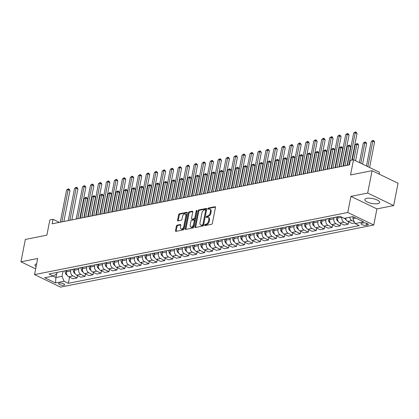 <?xml version="1.0" encoding="UTF-8"?>
<svg xmlns="http://www.w3.org/2000/svg" width="419" height="419" viewBox="0 0 419 419"><rect width="100%" height="100%" fill="white"/><g stroke="black" fill="none" stroke-linecap="round" stroke-linejoin="round"><path stroke-width="0.63" d="M204.587 225.082A0.665 0.393 -64.3 0 0 204.734 225.59A0.665 0.393 -64.3 0 0 204.901 225.605L211.558 224.285A0.948 0.56 -64.3 0 0 212.354 223.285L215.455 207.478A0.948 0.56 -64.3 0 0 215.24 206.75A0.948 0.56 -64.3 0 0 215.005 206.724L208.348 208.044A0.665 0.393 -64.3 0 0 207.787 208.746A0.665 0.393 -64.3 0 0 207.939 209.254A0.665 0.393 -64.3 0 0 208.107 209.275L208.971 209.102A3.033 1.786 -64.3 0 1 209.736 209.181A3.033 1.786 -64.3 0 1 210.422 211.516L210.165 212.831A3.033 1.786 -64.3 0 1 207.609 216.042L206.745 216.209A0.665 0.393 -64.3 0 0 206.19 216.911A0.665 0.393 -64.3 0 0 206.337 217.424A0.665 0.393 -64.3 0 0 206.504 217.44L207.368 217.267A3.033 1.786 -64.3 0 1 208.133 217.351A3.033 1.786 -64.3 0 1 208.819 219.682L208.562 221.002A3.033 1.786 -64.3 0 1 206.007 224.207L205.142 224.38A0.665 0.393 -64.3 0 0 204.587 225.082M208.133 217.351L208.835 217.686A3.033 1.786 -64.3 0 1 209.521 220.022L209.264 221.337A3.033 1.786 -64.3 0 1 206.708 224.547L205.844 224.715A0.665 0.393 -64.3 0 0 205.289 225.417A0.665 0.393 -64.3 0 0 205.273 225.532M215.471 207.112L209.05 208.384A0.665 0.393 -64.3 0 0 208.494 209.081A0.665 0.393 -64.3 0 0 208.479 209.201M209.736 209.181L210.438 209.521A3.033 1.786 -64.3 0 1 211.124 211.852L210.867 213.171A3.033 1.786 -64.3 0 1 208.311 216.377L207.447 216.55A0.665 0.393 -64.3 0 0 206.892 217.252A0.665 0.393 -64.3 0 0 206.876 217.367M377.692 203.644A7.526 2.462 -168.9 0 0 379.604 202.45A7.526 2.462 -168.9 0 0 375.105 199.198A7.526 2.462 -168.9 0 0 366.74 198.36A7.526 2.462 -168.9 0 0 364.829 199.554A7.526 2.462 -168.9 0 0 369.328 202.806A7.526 2.462 -168.9 0 0 377.692 203.644M63.871 285.255A3.09 1.011 -168.9 0 0 64.652 284.768A3.09 1.011 -168.9 0 0 62.808 283.433A3.09 1.011 -168.9 0 0 59.378 283.092A3.09 1.011 -168.9 0 0 58.592 283.579A3.09 1.011 -168.9 0 0 60.441 284.915A3.09 1.011 -168.9 0 0 63.871 285.255M177.174 225.155A0.948 0.56 -64.3 0 0 176.373 226.155L175.503 230.591A0.948 0.56 -64.3 0 0 175.718 231.319A0.948 0.56 -64.3 0 0 175.959 231.346L183.344 229.879A0.948 0.56 -64.3 0 0 184.145 228.879L187.246 213.072A0.948 0.56 -64.3 0 0 187.031 212.344A0.948 0.56 -64.3 0 0 186.79 212.318L179.405 213.784A0.948 0.56 -64.3 0 0 178.604 214.785L177.551 220.143A0.948 0.56 -64.3 0 0 177.771 220.871A0.948 0.56 -64.3 0 0 178.007 220.897L181.17 220.268A0.948 0.56 -64.3 0 0 181.966 219.268L182.49 216.607A2.535 1.493 -64.3 0 1 185.266 213.994A2.535 1.493 -64.3 0 1 185.842 215.947L183.8 226.354A2.535 1.493 -64.3 0 1 181.024 228.968A2.535 1.493 -64.3 0 1 180.448 227.014L180.788 225.281A0.948 0.56 -64.3 0 0 180.573 224.553A0.948 0.56 -64.3 0 0 180.332 224.526L177.174 225.155L177.876 225.495A0.948 0.56 -64.3 0 0 177.075 226.496L176.205 230.932A0.948 0.56 -64.3 0 0 176.195 231.298M367.678 193.065L350.928 196.385L376.917 208.908L393.661 205.588L367.678 193.065L372.067 170.695L350.535 174.964L353.516 159.754L350.326 160.388L349.451 164.861L52.166 223.804L53.045 219.331L49.851 219.959L46.87 235.169L25.339 239.438L20.95 261.807L35.657 268.893M350.928 196.385L347.77 212.491L34.536 274.592L37.694 258.486L20.95 261.807M194.976 226.731A0.948 0.56 -64.3 0 0 195.191 227.459A0.948 0.56 -64.3 0 0 195.432 227.486L202.822 226.019A0.948 0.56 -64.3 0 0 203.618 225.019L206.719 209.212A0.948 0.56 -64.3 0 0 206.504 208.479A0.948 0.56 -64.3 0 0 206.268 208.458L198.878 209.919A0.948 0.56 -64.3 0 0 198.077 210.925L194.976 226.731L195.678 227.072A0.948 0.56 -64.3 0 0 195.668 227.438M193.086 227.952L185.696 229.413A0.948 0.56 -64.3 0 1 185.455 229.392A0.948 0.56 -64.3 0 1 185.24 228.659L188.341 212.852A0.948 0.56 -64.3 0 1 189.142 211.852L192.305 211.223A0.948 0.56 -64.3 0 1 192.541 211.249A0.948 0.56 -64.3 0 1 192.756 211.977L191.499 218.388A0.948 0.56 -64.3 0 0 191.713 219.116A0.948 0.56 -64.3 0 0 191.954 219.142L194.049 218.728A0.948 0.56 -64.3 0 0 194.851 217.723L196.16 211.05A0.665 0.393 -64.3 0 1 196.883 210.369A0.665 0.393 -64.3 0 1 197.035 210.877L193.882 226.946A0.948 0.56 -64.3 0 1 193.086 227.952M372.067 170.695L398.05 183.223L393.661 205.588M363.173 222.908L361.77 223.186A2.991 0.979 -168.9 0 0 361.01 223.657A2.991 0.979 -168.9 0 0 362.802 224.951A2.991 0.979 -168.9 0 0 366.122 225.286L367.526 225.003A2.991 0.979 -168.9 0 0 368.285 224.532A2.991 0.979 -168.9 0 0 366.499 223.238A2.991 0.979 -168.9 0 0 363.173 222.908M347.77 212.491L373.758 225.013L60.525 287.115L34.536 274.592M69.554 277.158L68.349 283.291L359.256 225.621L355.008 223.573L363.619 221.861L352.803 216.649L344.193 218.357L339.94 216.309L49.039 273.984L53.286 276.032L56.795 273.806L57.073 272.392M68.349 283.291L64.102 281.243L55.491 282.951L44.676 277.739L53.286 276.032M379.143 174.11L379.504 172.282L353.516 159.754M376.917 208.908L373.758 225.013M59.362 222.374L53.045 219.331M355.008 223.573L352.898 218.639L353.248 216.864M352.898 218.639L355.752 218.074M56.644 273.906L55.931 277.514L61.996 276.315L62.991 271.219M77.531 275.576L77.065 277.954L72.916 278.776L68.669 276.729A3.86 2.849 -101.2 0 1 66.558 271.795L66.82 270.459M77.065 277.954L72.812 275.906A3.86 2.849 -101.2 0 1 70.706 270.973L70.968 269.637M85.502 273.995L85.036 276.372L80.888 277.195L76.64 275.147A3.86 2.849 -101.2 0 1 74.535 270.213L74.797 268.878M85.036 276.372L80.788 274.325A3.86 2.849 -101.2 0 1 78.678 269.391L78.945 268.055M93.479 272.413L93.013 274.791L88.865 275.613L84.617 273.565A3.86 2.849 -101.2 0 1 82.506 268.637L82.768 267.296M93.013 274.791L88.76 272.743A3.86 2.849 -101.2 0 1 86.654 267.814L86.916 266.474M101.45 270.831L100.984 273.214L96.836 274.036L92.589 271.989A3.86 2.849 -101.2 0 1 90.483 267.055L90.745 265.714M100.984 273.214L96.737 271.166A3.86 2.849 -101.2 0 1 94.631 266.233L94.893 264.892M109.427 269.255L108.961 271.632L104.813 272.455L100.565 270.407A3.86 2.849 -101.2 0 1 98.455 265.473L98.722 264.132M108.961 271.632L104.708 269.585A3.86 2.849 -101.2 0 1 102.603 264.651L102.865 263.315M117.399 267.673L116.932 270.051L112.79 270.873L108.537 268.825A3.86 2.849 -101.2 0 1 106.431 263.891L106.693 262.556M116.932 270.051L112.685 268.003A3.86 2.849 -101.2 0 1 110.579 263.069L110.841 261.734M125.375 266.091L124.909 268.469L120.761 269.291L116.513 267.243A3.86 2.849 -101.2 0 1 114.408 262.31L114.67 260.974M124.909 268.469L120.662 266.421A3.86 2.849 -101.2 0 1 118.551 261.487L118.813 260.152M133.352 264.509L132.881 266.887L128.738 267.71L124.485 265.662A3.86 2.849 -101.2 0 1 122.379 260.728L122.641 259.392M132.881 266.887L128.633 264.839A3.86 2.849 -101.2 0 1 126.528 259.906L126.789 258.57M141.323 262.928L140.857 265.306L136.709 266.128L132.462 264.08A3.86 2.849 -101.2 0 1 130.356 259.146L130.618 257.811M140.857 265.306L136.61 263.258A3.86 2.849 -101.2 0 1 134.499 258.324L134.761 256.988M149.3 261.346L148.834 263.724L144.686 264.546L140.438 262.498A3.86 2.849 -101.2 0 1 138.328 257.57L138.589 256.229M148.834 263.724L144.581 261.676A3.86 2.849 -101.2 0 1 142.476 256.747L142.738 255.407M157.272 259.764L156.806 262.147L152.657 262.964L148.41 260.917A3.86 2.849 -101.2 0 1 146.304 255.988L146.566 254.647M156.806 262.147L152.558 260.099A3.86 2.849 -101.2 0 1 150.447 255.166L150.714 253.825M165.248 258.183L164.782 260.566L160.634 261.388L156.387 259.34A3.86 2.849 -101.2 0 1 154.276 254.406L154.538 253.066M164.782 260.566L160.529 258.518A3.86 2.849 -101.2 0 1 158.424 253.584L158.686 252.243M173.22 256.606L172.754 258.984L168.606 259.806L164.358 257.758A3.86 2.849 -101.2 0 1 162.253 252.825L162.514 251.489M172.754 258.984L168.506 256.936A3.86 2.849 -101.2 0 1 166.401 252.002L166.662 250.667M181.197 255.024L180.73 257.402L176.582 258.224L172.335 256.177A3.86 2.849 -101.2 0 1 170.224 251.243L170.491 249.907M180.73 257.402L176.478 255.354A3.86 2.849 -101.2 0 1 174.372 250.421L174.634 249.085M189.168 253.443L188.702 255.82L184.559 256.643L180.306 254.595A3.86 2.849 -101.2 0 1 178.201 249.661L178.463 248.326M188.702 255.82L184.454 253.773A3.86 2.849 -101.2 0 1 182.349 248.839L182.611 247.503M197.145 251.861L196.679 254.239L192.531 255.061L188.283 253.013A3.86 2.849 -101.2 0 1 186.177 248.079L186.439 246.744M196.679 254.239L192.431 252.191A3.86 2.849 -101.2 0 1 190.32 247.257L190.582 245.922M205.116 250.279L204.65 252.657L200.507 253.479L196.254 251.431A3.86 2.849 -101.2 0 1 194.149 246.503L194.411 245.162M204.65 252.657L200.402 250.609A3.86 2.849 -101.2 0 1 198.297 245.681L198.559 244.34M213.093 248.697L212.627 251.075L208.479 251.898L204.231 249.85A3.86 2.849 -101.2 0 1 202.126 244.921L202.387 243.58M212.627 251.075L208.379 249.027A3.86 2.849 -101.2 0 1 206.268 244.099L206.53 242.758M221.07 247.116L220.604 249.499L216.455 250.321L212.208 248.273A3.86 2.849 -101.2 0 1 210.097 243.339L210.359 241.999M220.604 249.499L216.351 247.451A3.86 2.849 -101.2 0 1 214.245 242.517L214.507 241.176M229.041 245.539L228.575 247.917L224.427 248.739L220.179 246.691A3.86 2.849 -101.2 0 1 218.074 241.758L218.336 240.422M228.575 247.917L224.327 245.869A3.86 2.849 -101.2 0 1 222.217 240.935L222.484 239.6M237.018 243.958L236.552 246.335L232.404 247.158L228.156 245.11A3.86 2.849 -101.2 0 1 226.045 240.176L226.307 238.84M236.552 246.335L232.299 244.287A3.86 2.849 -101.2 0 1 230.193 239.354L230.455 238.018M244.989 242.376L244.523 244.754L240.375 245.576L236.127 243.528A3.86 2.849 -101.2 0 1 234.022 238.594L234.284 237.259M244.523 244.754L240.276 242.706A3.86 2.849 -101.2 0 1 238.17 237.772L238.432 236.436M252.966 240.794L252.5 243.172L248.352 243.994L244.104 241.946A3.86 2.849 -101.2 0 1 241.993 237.013L242.261 235.677M252.5 243.172L248.247 241.124A3.86 2.849 -101.2 0 1 246.142 236.19L246.403 234.855M260.937 239.212L260.471 241.59L256.328 242.412L252.076 240.365A3.86 2.849 -101.2 0 1 249.97 235.431L250.232 234.095M260.471 241.59L256.224 239.542A3.86 2.849 -101.2 0 1 254.118 234.609L254.38 233.273M268.914 237.631L268.448 240.008L264.3 240.831L260.052 238.783A3.86 2.849 -101.2 0 1 257.947 233.854L258.209 232.514M268.448 240.008L264.2 237.961A3.86 2.849 -101.2 0 1 262.09 233.032L262.352 231.691M276.886 236.049L276.42 238.432L272.277 239.254L268.024 237.206A3.86 2.849 -101.2 0 1 265.918 232.273L266.18 230.932M276.42 238.432L272.172 236.384A3.86 2.849 -101.2 0 1 270.066 231.45L270.328 230.11M284.862 234.472L284.396 236.85L280.248 237.673L276.001 235.625A3.86 2.849 -101.2 0 1 273.895 230.691L274.157 229.35M284.396 236.85L280.149 234.802A3.86 2.849 -101.2 0 1 278.038 229.869L278.3 228.533M292.839 232.891L292.373 235.269L288.225 236.091L283.977 234.043A3.86 2.849 -101.2 0 1 281.867 229.109L282.128 227.774M292.373 235.269L288.12 233.221A3.86 2.849 -101.2 0 1 286.015 228.287L286.277 226.951M300.811 231.309L300.344 233.687L296.196 234.509L291.949 232.461A3.86 2.849 -101.2 0 1 289.843 227.527L290.105 226.192M300.344 233.687L296.097 231.639A3.86 2.849 -101.2 0 1 293.986 226.705L294.253 225.37M308.787 229.727L308.321 232.105L304.173 232.927L299.925 230.879A3.86 2.849 -101.2 0 1 297.815 225.946L298.077 224.61M308.321 232.105L304.068 230.057A3.86 2.849 -101.2 0 1 301.963 225.123L302.225 223.788M316.759 228.146L316.293 230.523L312.145 231.346L307.897 229.298A3.86 2.849 -101.2 0 1 305.791 224.364L306.053 223.028M316.293 230.523L312.045 228.475A3.86 2.849 -101.2 0 1 309.94 223.542L310.201 222.206M324.735 226.564L324.269 228.942L320.121 229.764L315.874 227.716A3.86 2.849 -101.2 0 1 313.763 222.788L314.03 221.447M324.269 228.942L320.016 226.894A3.86 2.849 -101.2 0 1 317.911 221.965L318.173 220.624M332.707 224.982L332.241 227.365L328.098 228.187L323.845 226.14A3.86 2.849 -101.2 0 1 321.74 221.206L322.002 219.865M332.241 227.365L327.993 225.317A3.86 2.849 -101.2 0 1 325.888 220.384L326.15 219.043M340.684 223.4L340.218 225.783L336.069 226.606L331.822 224.558A3.86 2.849 -101.2 0 1 329.716 219.624L329.978 218.283M340.218 225.783L335.97 223.736A3.86 2.849 -101.2 0 1 333.859 218.802L334.121 217.461M348.655 221.824L348.189 224.202L344.046 225.024L339.793 222.976A3.86 2.849 -101.2 0 1 337.688 218.042L337.95 216.707M52.983 276.095L55.931 277.514L55.491 282.951M354.196 221.672L351.918 220.572A3.86 2.849 -101.2 0 1 349.771 217.252M345.628 218.074A3.86 2.849 -101.2 0 0 347.77 221.394L352.018 223.442L354.725 222.908M348.189 224.202L343.941 222.154A3.86 2.849 -101.2 0 1 341.836 217.22L337.688 218.042M61.996 276.315L64.102 281.243M36.652 263.813A7.526 2.462 -168.9 0 0 35.013 264.944A7.526 2.462 -168.9 0 0 36.102 266.615M206.735 208.84L199.58 210.259A0.948 0.56 -64.3 0 0 198.784 211.26L195.678 227.072M202.372 224.924A0.665 0.393 -64.3 0 0 202.932 224.228L205.656 210.348A0.665 0.393 -64.3 0 0 205.504 209.84A0.665 0.393 -64.3 0 0 205.336 209.825L204.43 210.003A3.033 1.786 -64.3 0 0 201.874 213.208L200.015 222.693A3.033 1.786 -64.3 0 0 200.701 225.029A3.033 1.786 -64.3 0 0 201.466 225.108L202.372 224.924L203.074 225.265A0.665 0.393 -64.3 0 0 203.634 224.563L202.932 224.228M206.038 210.16A0.665 0.393 -64.3 0 1 206.206 210.176A0.665 0.393 -64.3 0 1 206.358 210.689L203.634 224.563M200.701 225.029L201.403 225.364A3.033 1.786 -64.3 0 0 202.168 225.443L201.466 225.108M203.074 225.265L202.168 225.443M192.771 211.611L189.844 212.192A0.948 0.56 -64.3 0 0 189.042 213.192L185.942 228.999A0.948 0.56 -64.3 0 0 185.931 229.371M191.713 219.116L192.415 219.456A0.948 0.56 -64.3 0 0 192.656 219.483L194.751 219.064A0.948 0.56 -64.3 0 0 195.553 218.063L196.862 211.391L196.16 211.05M197.003 211.024A0.665 0.393 -64.3 0 0 196.862 211.391M190.195 225.04A2.535 1.493 -64.3 0 0 190.771 226.993A2.535 1.493 -64.3 0 0 193.541 224.38L194.264 220.713A0.948 0.56 -64.3 0 0 194.049 219.98A0.948 0.56 -64.3 0 0 193.808 219.959L191.713 220.373A0.948 0.56 -64.3 0 0 190.912 221.373L190.195 225.04M190.771 226.993L191.473 227.328A2.535 1.493 -64.3 0 0 194.248 224.715L193.541 224.38M194.049 219.98L194.751 220.321A0.948 0.56 -64.3 0 1 194.966 221.049L194.248 224.715M180.799 224.914L177.876 225.495M181.024 228.968L181.726 229.303A2.535 1.493 -64.3 0 0 184.501 226.689L183.8 226.354M185.266 213.994L185.968 214.334A2.535 1.493 -64.3 0 1 186.544 216.283L184.501 226.689M187.256 212.7L180.107 214.119A0.948 0.56 -64.3 0 0 179.306 215.125L178.258 220.478A0.948 0.56 -64.3 0 0 178.243 220.85M353.133 217.445A2.556 1.891 -101.2 0 1 352.693 216.67M369.584 167.5L374.586 142.01L372.831 141.161L371.234 141.481L366.431 165.982M367.83 166.652L372.831 141.161L373.109 140.349L373.811 140.684L374.586 142.01M371.234 141.481L373.109 140.349M351.819 160.095L357.03 133.546L355.275 132.697L348.943 164.96M353.678 133.017L355.548 131.885L355.275 132.697L353.678 133.017L347.351 165.28M355.548 131.885L356.25 132.226L357.03 133.546M346.141 219.713L345.895 219.645A2.556 1.891 -101.2 0 1 344.717 218.252M362.582 164.128L366.615 143.591L364.855 142.743L363.263 143.057L359.429 162.603M360.827 163.279L364.855 142.743L365.132 141.931L365.834 142.266L366.615 143.591M363.263 143.057L365.132 141.931M338.164 221.295L337.918 221.227A2.556 1.891 -101.2 0 1 336.609 219.42L336.012 217.089M355.579 160.749L358.638 145.168L356.883 144.325L355.286 144.639L352.274 160M337.227 216.848L337.63 218.435M353.825 159.906L356.883 144.325L357.161 143.508L357.863 143.848L358.638 145.168M355.286 144.639L357.161 143.508M330.193 222.871L329.947 222.808A2.556 1.891 -101.2 0 1 328.632 221.002L328.04 218.671M347.016 165.343L350.661 146.75L348.907 145.906L347.314 146.221L343.423 166.055M329.25 218.43L329.653 220.017M345.015 165.741L348.907 145.906L349.184 145.089L349.886 145.43L350.661 146.75M347.314 146.221L349.184 145.089M342.967 166.149L349.053 135.128L347.299 134.279L340.966 166.542M345.701 134.599L347.576 133.467L347.299 134.279L345.701 134.599L339.374 166.862M347.576 133.467L348.278 133.802L349.053 135.128M334.996 167.726L341.082 136.709L339.322 135.861L332.995 168.124M337.73 136.18L339.6 135.049L339.322 135.861L337.73 136.18L331.398 168.443M339.6 135.049L340.301 135.384L341.082 136.709M327.019 169.307L333.105 138.291L331.35 137.442L325.018 169.705M329.753 137.757L331.628 136.631L331.35 137.442L329.753 137.757L323.426 170.02M331.628 136.631L332.33 136.966L333.105 138.291M322.216 224.453L321.97 224.385A2.556 1.891 -101.2 0 1 320.661 222.583L320.064 220.253M339.039 166.924L342.69 148.331L340.935 147.488L339.338 147.802L335.446 167.637M321.273 220.012L321.682 221.593M337.044 167.322L340.935 147.488L341.207 146.671L341.914 147.011L342.69 148.331M339.338 147.802L341.207 146.671M319.048 170.889L325.134 139.867L323.374 139.024L317.047 171.287M321.782 139.338L323.651 138.207L323.374 139.024L321.782 139.338L315.449 171.601M323.651 138.207L324.353 138.548L325.134 139.867M314.245 226.035L313.999 225.967A2.556 1.891 -101.2 0 1 312.684 224.165L312.087 221.834M331.068 168.506L334.713 149.913L332.958 149.064L331.366 149.384L327.475 169.218M313.302 221.593L313.705 223.175M329.067 168.904L332.958 149.064L333.236 148.253L333.938 148.593L334.713 149.913M331.366 149.384L333.236 148.253M311.071 172.471L317.157 141.449L315.402 140.606L309.07 172.869M313.805 140.92L315.68 139.789L315.402 140.606L313.805 140.92L307.478 173.183M315.68 139.789L316.382 140.129L317.157 141.449M306.268 227.617L306.022 227.548A2.556 1.891 -101.2 0 1 304.713 225.747L304.115 223.411M323.091 170.088L326.741 151.495L324.987 150.646L323.389 150.966L319.498 170.8M305.325 223.175L305.734 224.757M321.095 170.486L324.987 150.646L325.259 149.834L325.961 150.17L326.741 151.495M323.389 150.966L325.259 149.834M303.094 174.053L309.18 143.031L307.426 142.188L301.099 174.451M305.833 142.502L307.703 141.371L307.426 142.188L305.833 142.502L299.501 174.765M307.703 141.371L308.405 141.711L309.18 143.031M298.297 229.198L298.045 229.13A2.556 1.891 -101.2 0 1 296.736 227.328L296.139 224.993M315.119 171.67L318.765 153.076L317.01 152.228L315.413 152.547L311.521 172.382M297.354 224.752L297.757 226.339M313.119 172.068L317.01 152.228L317.288 151.416L317.99 151.751L318.765 153.076M315.413 152.547L317.288 151.416M295.123 175.634L301.209 144.613L299.454 143.764L293.122 176.027M297.857 144.084L299.726 142.952L299.454 143.764L297.857 144.084L291.53 176.347M299.726 142.952L300.433 143.293L301.209 144.613M290.32 230.78L290.074 230.712A2.556 1.891 -101.2 0 1 288.764 228.91L288.167 226.574M307.143 173.251L310.793 154.658L309.033 153.81L307.441 154.124L303.55 173.964M289.377 226.333L289.78 227.92M305.142 173.644L309.033 153.81L309.311 152.998L310.013 153.333L310.793 154.658M307.441 154.124L309.311 152.998M287.146 177.216L293.232 146.194L291.477 145.346L285.15 177.609M289.885 145.665L291.755 144.534L291.477 145.346L289.885 145.665L283.553 177.928M291.755 144.534L292.457 144.869L293.232 146.194M282.348 232.362L282.097 232.294A2.556 1.891 -101.2 0 1 280.788 230.492L280.191 228.156M299.171 174.833L302.817 156.235L301.062 155.391L299.465 155.706L295.573 175.545M281.406 227.915L281.809 229.502M297.171 175.226L301.062 155.391L301.34 154.574L302.041 154.915L302.817 156.235M299.465 155.706L301.34 154.574M279.174 178.793L285.26 147.776L283.506 146.928L277.174 179.191M281.908 147.247L283.778 146.116L283.506 146.928L281.908 147.247L275.582 179.51M283.778 146.116L284.48 146.451L285.26 147.776M274.372 233.938L274.126 233.875A2.556 1.891 -101.2 0 1 272.811 232.068L272.219 229.738M291.195 176.409L294.845 157.816L293.085 156.973L291.493 157.287L287.602 177.127M273.429 229.497L273.832 231.084M289.194 176.808L293.085 156.973L293.363 156.156L294.065 156.497L294.845 157.816M291.493 157.287L293.363 156.156M271.198 180.374L277.284 149.358L275.529 148.509L269.197 180.772M273.932 148.824L275.807 147.698L275.529 148.509L273.932 148.824L267.605 181.087M275.807 147.698L276.509 148.033L277.284 149.358M266.395 235.52L266.149 235.457A2.556 1.891 -101.2 0 1 264.839 233.65L264.242 231.319M283.223 177.991L286.868 159.398L285.114 158.555L283.516 158.869L279.625 178.704M265.457 231.079L265.861 232.66M281.222 178.389L285.114 158.555L285.391 157.738L286.093 158.078L286.868 159.398M283.516 158.869L285.391 157.738M263.226 181.956L269.312 150.934L267.552 150.091L261.226 182.354M265.96 150.405L267.83 149.274L267.552 150.091L265.96 150.405L259.628 182.668M267.83 149.274L268.532 149.614L269.312 150.934M258.423 237.102L258.177 237.034A2.556 1.891 -101.2 0 1 256.863 235.232L256.271 232.901M275.246 179.573L278.892 160.98L277.137 160.137L275.545 160.451L271.653 180.285M257.481 232.66L257.884 234.242M273.246 179.971L277.137 160.137L277.415 159.32L278.116 159.66L278.892 160.98M275.545 160.451L277.415 159.32M255.25 183.538L261.336 152.516L259.581 151.673L253.249 183.936M257.984 151.987L259.859 150.856L259.581 151.673L257.984 151.987L251.657 184.25M259.859 150.856L260.56 151.196L261.336 152.516M250.447 238.683L250.201 238.615A2.556 1.891 -101.2 0 1 248.891 236.814L248.294 234.478M267.27 181.155L270.92 162.562L269.166 161.713L267.568 162.033L263.677 181.867M249.504 234.242L249.913 235.824M265.274 181.553L269.166 161.713L269.438 160.901L270.145 161.242L270.92 162.562M267.568 162.033L269.438 160.901M247.278 185.119L253.364 154.098L251.604 153.254L245.277 185.517M250.012 153.569L251.882 152.437L251.604 153.254L250.012 153.569L243.68 185.832M251.882 152.437L252.584 152.778L253.364 154.098M242.475 240.265L242.229 240.197A2.556 1.891 -101.2 0 1 240.915 238.395L240.317 236.059M259.298 182.736L262.943 164.143L261.189 163.295L259.597 163.614L255.705 183.449M241.533 235.818L241.936 237.405M257.297 183.134L261.189 163.295L261.466 162.483L262.168 162.818L262.943 164.143M259.597 163.614L261.466 162.483M239.301 186.701L245.387 155.679L243.633 154.831L237.301 187.099M242.035 155.15L243.91 154.019L243.633 154.831L242.035 155.15L235.708 187.413M243.91 154.019L244.612 154.36L245.387 155.679M234.499 241.847L234.252 241.779A2.556 1.891 -101.2 0 1 232.943 239.977L232.346 237.641M251.321 184.318L254.972 165.725L253.217 164.877L251.62 165.191L247.729 185.03M233.556 237.4L233.964 238.987M249.326 184.711L253.217 164.877L253.49 164.065L254.192 164.4L254.972 165.725M251.62 165.191L253.49 164.065M231.325 188.283L237.411 157.261L235.656 156.413L229.329 188.676M234.064 156.732L235.934 155.601L235.656 156.413L234.064 156.732L227.732 188.995M235.934 155.601L236.635 155.936L237.411 157.261M226.527 243.429L226.276 243.36A2.556 1.891 -101.2 0 1 224.966 241.559L224.369 239.223M243.35 185.9L246.995 167.307L245.241 166.458L243.643 166.772L239.752 186.612M225.584 238.982L225.988 240.569M241.349 186.293L245.241 166.458L245.518 165.641L246.22 165.982L246.995 167.307M243.643 166.772L245.518 165.641M223.353 189.865L229.439 158.843L227.685 157.994L221.352 190.257M226.087 158.314L227.957 157.183L227.685 157.994L226.087 158.314L219.76 190.577M227.957 157.183L228.664 157.518L229.439 158.843M218.55 245.01L218.304 244.942A2.556 1.891 -101.2 0 1 216.995 243.135L216.398 240.805M235.373 187.476L239.024 168.883L237.264 168.04L235.672 168.354L231.78 188.194M217.608 240.564L218.011 242.151M233.373 187.874L237.264 168.04L237.542 167.223L238.243 167.563L239.024 168.883M235.672 168.354L237.542 167.223M215.376 191.441L221.462 160.425L219.708 159.576L213.381 191.839M218.116 159.89L219.985 158.764L219.708 159.576L218.116 159.89L211.784 192.153M219.985 158.764L220.687 159.1L221.462 160.425M210.579 246.587L210.328 246.524A2.556 1.891 -101.2 0 1 209.018 244.717L208.421 242.386M227.402 189.058L231.047 170.465L229.293 169.622L227.695 169.936L223.804 189.77M209.636 242.145L210.039 243.727M225.401 189.456L229.293 169.622L229.57 168.805L230.272 169.145L231.047 170.465M227.695 169.936L229.57 168.805M207.405 193.023L213.491 162.006L211.736 161.158L205.404 193.421M210.139 161.472L212.009 160.341L211.736 161.158L210.139 161.472L203.812 193.735M212.009 160.341L212.711 160.681L213.491 162.006M202.602 248.168L202.356 248.1A2.556 1.891 -101.2 0 1 201.041 246.299L200.45 243.968M219.425 190.64L223.076 172.047L221.316 171.203L219.724 171.518L215.832 191.352M201.659 243.727L202.063 245.309M217.424 191.038L221.316 171.203L221.593 170.386L222.295 170.727L223.076 172.047M219.724 171.518L221.593 170.386M199.428 194.605L205.514 163.583L203.76 162.74L197.428 195.003M202.162 163.054L204.037 161.923L203.76 162.74L202.162 163.054L195.835 195.317M204.037 161.923L204.739 162.263L205.514 163.583M194.626 249.75L194.379 249.682A2.556 1.891 -101.2 0 1 193.07 247.88L192.473 245.544M211.454 192.221L215.099 173.628L213.344 172.78L211.747 173.099L207.855 192.934M193.688 245.309L194.091 246.891M209.453 192.62L213.344 172.78L213.622 171.968L214.324 172.309L215.099 173.628M211.747 173.099L213.622 171.968M191.457 196.186L197.543 165.165L195.783 164.321L189.456 196.584M194.191 164.636L196.061 163.504L195.783 164.321L194.191 164.636L187.859 196.899M196.061 163.504L196.762 163.845L197.543 165.165M186.654 251.332L186.408 251.264A2.556 1.891 -101.2 0 1 185.093 249.462L184.501 247.126M203.477 193.803L207.122 175.21L205.368 174.362L203.775 174.681L199.884 194.516M185.711 246.885L186.115 248.472M201.476 194.201L205.368 174.362L205.645 173.55L206.347 173.885L207.122 175.21M203.775 174.681L205.645 173.55M183.48 197.768L189.566 166.746L187.812 165.903L181.479 198.166M186.214 166.217L188.089 165.086L187.812 165.903L186.214 166.217L179.887 198.48M188.089 165.086L188.791 165.426L189.566 166.746M178.677 252.914L178.431 252.846A2.556 1.891 -101.2 0 1 177.122 251.044L176.525 248.708M195.5 195.385L199.151 176.792L197.396 175.943L195.799 176.263L191.907 196.097M177.735 248.467L178.143 250.054M193.505 195.778L197.396 175.943L197.668 175.132L198.376 175.467L199.151 176.792M195.799 176.263L197.668 175.132M175.509 199.35L181.595 168.328L179.835 167.48L173.508 199.743M178.243 167.799L180.112 166.668L179.835 167.48L178.243 167.799L171.91 200.062M180.112 166.668L180.814 167.008L181.595 168.328M170.706 254.495L170.46 254.427A2.556 1.891 -101.2 0 1 169.145 252.626L168.548 250.29M187.529 196.967L191.174 178.374L189.419 177.525L187.827 177.839L183.936 197.679M169.763 250.049L170.166 251.636M185.528 197.359L189.419 177.525L189.697 176.713L190.399 177.048L191.174 178.374M187.827 177.839L189.697 176.713M167.532 200.931L173.618 169.91L171.863 169.061L165.531 201.324M170.266 169.381L172.141 168.249L171.863 169.061L170.266 169.381L163.939 201.644M172.141 168.249L172.843 168.585L173.618 169.91M162.729 256.077L162.483 256.009A2.556 1.891 -101.2 0 1 161.174 254.202L160.577 251.871M179.552 198.548L183.203 179.95L181.448 179.107L179.851 179.421L175.959 199.261M161.786 251.63L162.195 253.217M177.556 198.941L181.448 179.107L181.72 178.29L182.422 178.63L183.203 179.95M179.851 179.421L181.72 178.29M159.555 202.508L165.641 171.491L163.887 170.643L157.56 202.906M162.294 170.957L164.164 169.831L163.887 170.643L162.294 170.957L155.962 203.225M164.164 169.831L164.866 170.166L165.641 171.491M154.758 257.654L154.506 257.591A2.556 1.891 -101.2 0 1 153.197 255.784L152.6 253.453M171.581 200.125L175.226 181.532L173.471 180.689L171.874 181.003L167.982 200.837M153.815 253.212L154.218 254.794M169.58 200.523L173.471 180.689L173.749 179.871L174.451 180.212L175.226 181.532M171.874 181.003L173.749 179.871M151.584 204.09L157.67 173.073L155.915 172.225L149.583 204.488M154.318 172.539L156.187 171.413L155.915 172.225L154.318 172.539L147.991 204.802M156.187 171.413L156.895 171.748L157.67 173.073M146.781 259.235L146.535 259.167A2.556 1.891 -101.2 0 1 145.225 257.366L144.628 255.035M163.604 201.707L167.254 183.113L165.495 182.27L163.902 182.584L160.011 202.419M145.838 254.794L146.241 256.376M161.603 202.105L165.495 182.27L165.772 181.453L166.474 181.794L167.254 183.113M163.902 182.584L165.772 181.453M143.607 205.671L149.693 174.65L147.938 173.806L141.612 206.069M146.346 174.121L148.216 172.989L147.938 173.806L146.346 174.121L140.014 206.384M148.216 172.989L148.918 173.33L149.693 174.65M138.809 260.817L138.558 260.749A2.556 1.891 -101.2 0 1 137.249 258.947L136.652 256.617M155.632 203.288L159.278 184.695L157.523 183.847L155.926 184.166L152.034 204.001M137.867 256.376L138.27 257.957M153.632 203.686L157.523 183.847L157.801 183.035L158.502 183.375L159.278 184.695M155.926 184.166L157.801 183.035M135.636 207.253L141.722 176.231L139.967 175.388L133.635 207.651M138.37 175.702L140.239 174.571L139.967 175.388L138.37 175.702L132.043 207.965M140.239 174.571L140.941 174.912L141.722 176.231M130.833 262.399L130.587 262.331A2.556 1.891 -101.2 0 1 129.272 260.529L128.68 258.193M147.656 204.87L151.306 186.277L149.546 185.428L147.954 185.748L144.063 205.582M129.89 257.957L130.293 259.539M145.655 205.268L149.546 185.428L149.824 184.617L150.526 184.952L151.306 186.277M147.954 185.748L149.824 184.617M127.659 208.835L133.745 177.813L131.99 176.97L125.658 209.233M130.393 177.284L132.268 176.153L131.99 176.97L130.393 177.284L124.066 209.547M132.268 176.153L132.97 176.493L133.745 177.813M122.856 263.98L122.61 263.912A2.556 1.891 -101.2 0 1 121.301 262.111L120.703 259.775M139.684 206.452L143.329 187.859L141.575 187.01L139.977 187.33L136.086 207.164M121.919 259.534L122.322 261.121M137.683 206.85L141.575 187.01L141.852 186.198L142.554 186.534L143.329 187.859M139.977 187.33L141.852 186.198M119.687 210.417L125.773 179.395L124.014 178.546L117.687 210.809M122.421 178.866L124.291 177.735L124.014 178.546L122.421 178.866L116.089 211.129M124.291 177.735L124.993 178.075L125.773 179.395M114.885 265.562L114.638 265.494A2.556 1.891 -101.2 0 1 113.324 263.692L112.732 261.356M131.707 208.034L135.353 189.44L133.598 188.592L132.006 188.906L128.114 208.746M113.942 261.116L114.345 262.703M129.707 208.426L133.598 188.592L133.876 187.78L134.578 188.115L135.353 189.44M132.006 188.906L133.876 187.78M111.711 211.998L117.797 180.977L116.042 180.128L109.71 212.391M114.445 180.448L116.32 179.316L116.042 180.128L114.445 180.448L108.118 212.711M116.32 179.316L117.021 179.651L117.797 180.977M106.908 267.144L106.662 267.076A2.556 1.891 -101.2 0 1 105.352 265.274L104.755 262.938M123.731 209.615L127.381 191.017L125.627 190.174L124.029 190.488L120.138 210.328M105.965 262.697L106.374 264.284M121.735 210.008L125.627 190.174L125.899 189.357L126.606 189.697L127.381 191.017M124.029 190.488L125.899 189.357M103.739 213.575L109.825 182.558L108.065 181.71L101.738 213.973M106.473 182.029L108.343 180.898L108.065 181.71L106.473 182.029L100.141 214.292M108.343 180.898L109.045 181.233L109.825 182.558M98.936 268.72L98.69 268.658A2.556 1.891 -101.2 0 1 97.376 266.851L96.779 264.52M115.759 211.192L119.405 192.599L117.65 191.755L116.058 192.07L112.166 211.904M97.994 264.279L98.397 265.866M113.758 211.59L117.65 191.755L117.928 190.938L118.629 191.279L119.405 192.599M116.058 192.07L117.928 190.938M95.762 215.157L101.848 184.14L100.094 183.292L93.762 215.555M98.496 183.606L100.371 182.48L100.094 183.292L98.496 183.606L92.17 215.869M100.371 182.48L101.073 182.815L101.848 184.14M90.96 270.302L90.713 270.239A2.556 1.891 -101.2 0 1 89.404 268.432L88.807 266.102M107.783 212.773L111.433 194.18L109.678 193.337L108.081 193.651L104.19 213.486M90.017 265.861L90.425 267.442M105.787 213.171L109.678 193.337L109.951 192.52L110.653 192.86L111.433 194.18M108.081 193.651L109.951 192.52M87.786 216.738L93.872 185.717L92.117 184.873L85.79 217.136M90.525 185.188L92.395 184.056L92.117 184.873L90.525 185.188L84.193 217.451M92.395 184.056L93.097 184.397L93.872 185.717M82.988 271.884L82.737 271.816A2.556 1.891 -101.2 0 1 81.427 270.014L80.83 267.683M99.811 214.355L103.456 195.762L101.702 194.914L100.104 195.233L96.213 215.067M82.045 267.442L82.449 269.024M97.81 214.753L101.702 194.914L101.979 194.102L102.681 194.442L103.456 195.762M100.104 195.233L101.979 194.102M79.814 218.32L85.9 187.298L84.146 186.455L77.814 218.718M82.548 186.769L84.418 185.638L84.146 186.455L82.548 186.769L76.221 219.032M84.418 185.638L85.125 185.978L85.9 187.298M75.011 273.466L74.765 273.398A2.556 1.891 -101.2 0 1 73.456 271.596L72.859 269.26M91.834 215.937L95.485 197.344L93.725 196.495L92.133 196.815L88.241 216.649M74.069 269.024L74.472 270.606M89.834 216.335L93.725 196.495L94.003 195.683L94.704 196.024L95.485 197.344M92.133 196.815L94.003 195.683M71.838 219.902L77.924 188.88L76.169 188.037L69.842 220.3M74.577 188.351L76.447 187.22L76.169 188.037L74.577 188.351L68.245 220.614M76.447 187.22L77.148 187.56L77.924 188.88M67.04 275.047L66.789 274.979A2.556 1.891 -101.2 0 1 65.479 273.178L64.882 270.842M83.863 217.519L87.508 198.925L85.754 198.077L84.156 198.397L80.265 218.231M66.097 270.601L66.501 272.188M81.862 217.917L85.754 198.077L86.031 197.265L86.733 197.6L87.508 198.925M84.156 198.397L86.031 197.265M63.866 221.483L69.952 190.462L68.197 189.613L61.865 221.876M66.6 189.933L68.47 188.801L68.197 189.613L66.6 189.933L60.273 222.196M68.47 188.801L69.172 189.142L69.952 190.462M66.558 271.795L70.706 270.973M74.535 270.213L78.678 269.391M82.506 268.637L86.654 267.814M90.483 267.055L94.631 266.233M98.455 265.473L102.603 264.651M106.431 263.891L110.579 263.069M114.408 262.31L118.551 261.487M122.379 260.728L126.528 259.906M130.356 259.146L134.499 258.324M138.328 257.57L142.476 256.747M146.304 255.988L150.447 255.166M154.276 254.406L158.424 253.584M162.253 252.825L166.401 252.002M170.224 251.243L174.372 250.421M178.201 249.661L182.349 248.839M186.177 248.079L190.32 247.257M194.149 246.503L198.297 245.681M202.126 244.921L206.268 244.099M210.097 243.339L214.245 242.517M218.074 241.758L222.217 240.935M226.045 240.176L230.193 239.354M234.022 238.594L238.17 237.772M241.993 237.013L246.142 236.19M249.97 235.431L254.118 234.609M257.947 233.854L262.09 233.032M265.918 232.273L270.066 231.45M273.895 230.691L278.038 229.869M281.867 229.109L286.015 228.287M289.843 227.527L293.986 226.705M297.815 225.946L301.963 225.123M305.791 224.364L309.94 223.542M313.763 222.788L317.911 221.965M321.74 221.206L325.888 220.384M329.716 219.624L333.859 218.802M347.77 221.394L351.918 220.572M339.793 222.976L343.941 222.154M331.822 224.558L335.97 223.736M323.845 226.14L327.993 225.317M315.874 227.716L320.016 226.894M307.897 229.298L312.045 228.475M299.925 230.879L304.068 230.057M291.949 232.461L296.097 231.639M283.977 234.043L288.12 233.221M276.001 235.625L280.149 234.802M268.024 237.206L272.172 236.384M260.052 238.783L264.2 237.961M252.076 240.365L256.224 239.542M244.104 241.946L248.247 241.124M236.127 243.528L240.276 242.706M228.156 245.11L232.299 244.287M220.179 246.691L224.327 245.869M212.208 248.273L216.351 247.451M204.231 249.85L208.379 249.027M196.254 251.431L200.402 250.609M188.283 253.013L192.431 252.191M180.306 254.595L184.454 253.773M172.335 256.177L176.478 255.354M164.358 257.758L168.506 256.936M156.387 259.34L160.529 258.518M148.41 260.917L152.558 260.099M140.438 262.498L144.581 261.676M132.462 264.08L136.61 263.258M124.485 265.662L128.633 264.839M116.513 267.243L120.662 266.421M108.537 268.825L112.685 268.003M100.565 270.407L104.708 269.585M92.589 271.989L96.737 271.166M84.617 273.565L88.76 272.743M76.64 275.147L80.788 274.325M68.669 276.729L72.812 275.906M367.762 223.809L367.526 225.003M366.525 223.248L366.122 225.286M206.708 224.547L206.007 224.207M209.264 221.337L208.562 221.002M209.521 220.022L208.819 219.682M207.447 216.55L206.745 216.209M208.311 216.377L207.609 216.042M210.867 213.171L210.165 212.831M211.124 211.852L210.422 211.516M209.05 208.384L208.348 208.044M215.408 206.923L215.005 206.724M205.844 224.715L205.142 224.38M198.784 211.26L198.077 210.925M199.58 210.259L198.878 209.919M206.672 208.652L206.268 208.458M206.358 210.689L205.656 210.348M185.942 228.999L185.24 228.659M189.042 213.192L188.341 212.852M189.844 212.192L189.142 211.852M192.709 211.422L192.305 211.223M192.656 219.483L191.954 219.142M194.751 219.064L194.049 218.728M195.553 218.063L194.851 217.723M194.966 221.049L194.264 220.713M180.741 224.725L180.332 224.526M186.544 216.283L185.842 215.947M178.258 220.478L177.551 220.143M179.306 215.125L178.604 214.785M180.107 214.119L179.405 213.784M187.199 212.512L186.79 212.318M176.205 230.932L175.503 230.591M177.075 226.496L176.373 226.155M336.609 219.42L337.609 219.226M328.632 221.002L329.633 220.803M320.661 222.583L321.661 222.384M312.684 224.165L313.684 223.966M304.713 225.747L305.713 225.548M296.736 227.328L297.736 227.129M288.764 228.91L289.765 228.711M280.788 230.492L281.788 230.293M272.811 232.068L273.817 231.875M264.839 233.65L265.84 233.451M256.863 235.232L257.863 235.033M248.891 236.814L249.892 236.615M240.915 238.395L241.915 238.196M232.943 239.977L233.943 239.778M224.966 241.559L225.967 241.36M216.995 243.135L217.995 242.941M209.018 244.717L210.019 244.518M201.041 246.299L202.047 246.1M193.07 247.88L194.07 247.681M185.093 249.462L186.094 249.263M177.122 251.044L178.122 250.845M169.145 252.626L170.145 252.427M161.174 254.202L162.174 254.008M153.197 255.784L154.197 255.585M145.225 257.366L146.226 257.166M137.249 258.947L138.249 258.748M129.272 260.529L130.278 260.33M121.301 262.111L122.301 261.912M113.324 263.692L114.324 263.493M105.352 265.274L106.353 265.075M97.376 266.851L98.376 266.652M89.404 268.432L90.404 268.233M81.427 270.014L82.428 269.815M73.456 271.596L74.456 271.397M65.479 273.178L66.48 272.979M206.206 210.176L205.504 209.84"/></g></svg>
